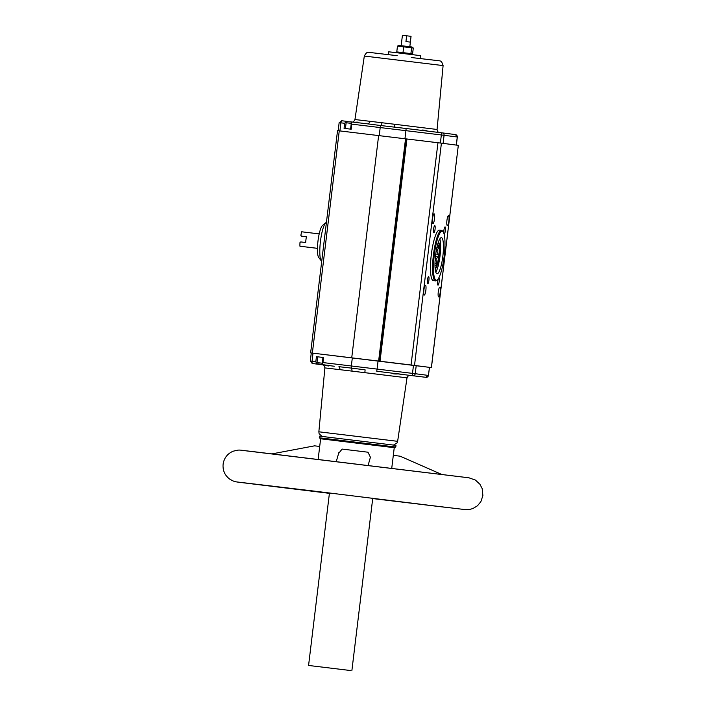<?xml version="1.0" encoding="UTF-8"?>
<svg xmlns="http://www.w3.org/2000/svg" width="706" height="706" viewBox="0 0 706 706"><rect width="100%" height="100%" fill="white"/><g stroke="black" fill="none" stroke-linecap="round" stroke-linejoin="round"><path stroke-width="1.06" d="M352.038 370.906L351.712 368.135L365.108 369.838L364.852 372.671L340.389 369.723L338.933 366.688L351.712 368.135A2.18 0.865 96.9 0 1 351.341 365.982L377.083 369.088L376.748 371.25L409.807 375.363M468.934 477.812L240.905 450.216M312.105 490.855L444.462 507.182L372.706 498.577L463.41 509.388L469.313 509.511L472.861 508.567L477.459 505.787L480.857 501.684L482.886 495.603L482.189 488.64L479.912 484.237L475.403 480.071L468.952 477.803L251.671 451.434C236.501 449.801 240.667 449.519 233.104 451.222C227.411 453.711 224.076 458.026 223.114 464.169C222.584 470.364 224.79 475.35 229.724 479.127C235.76 482.463 232.636 481.342 254.804 484.219L329.411 493.335L237.066 481.969L312.105 490.855M432.531 218.595A4.942 0.997 96.9 0 0 432.928 223.634A4.942 0.997 96.9 0 0 434.508 218.851A4.942 0.997 96.9 0 0 434.111 213.821A4.942 0.997 96.9 0 0 432.531 218.595M423.882 290.034A4.942 0.997 96.9 0 0 424.28 295.064A4.942 0.997 96.9 0 0 425.859 290.29A4.942 0.997 96.9 0 0 425.462 285.25A4.942 0.997 96.9 0 0 423.882 290.034M438.276 291.896A4.942 0.997 96.9 0 0 438.673 296.935A4.942 0.997 96.9 0 0 440.253 292.152A4.942 0.997 96.9 0 0 439.856 287.121A4.942 0.997 96.9 0 0 438.276 291.896M446.924 220.466A4.942 0.997 96.9 0 0 447.322 225.496A4.942 0.997 96.9 0 0 448.901 220.722A4.942 0.997 96.9 0 0 448.504 215.683A4.942 0.997 96.9 0 0 446.924 220.466M441.559 230.377L439.441 230.121A25.442 5.127 96.9 0 0 431.304 254.716A25.442 5.127 96.9 0 0 433.343 280.635L435.461 280.891A25.442 5.127 -83.1 0 1 433.422 254.972A25.442 5.127 -83.1 0 1 441.559 230.377A25.442 5.127 -83.1 0 1 442.538 231.038L443.13 231.833A24.71 4.986 -83.1 0 1 444.162 256.357A24.71 4.986 -83.1 0 1 437.341 279.85A24.71 4.986 -83.1 0 1 434.278 255.078A24.71 4.986 -83.1 0 1 443.13 231.833M438.329 278.693A3.636 0.732 96.9 0 0 437.72 281.456A3.636 0.732 96.9 0 0 438.011 285.162A3.636 0.732 96.9 0 0 439.167 281.65A3.636 0.732 96.9 0 0 438.876 277.943A3.636 0.732 96.9 0 0 438.753 277.979M433.608 229.106A3.636 0.732 96.9 0 0 433.908 232.803A3.636 0.732 96.9 0 0 435.064 229.291A3.636 0.732 96.9 0 0 434.772 225.585A3.636 0.732 96.9 0 0 433.608 229.106M444.092 234.101A3.636 0.732 96.9 0 0 444.18 234.136A3.636 0.732 96.9 0 0 445.345 230.624A3.636 0.732 96.9 0 0 445.054 226.917A3.636 0.732 96.9 0 0 443.889 230.438A3.636 0.732 96.9 0 0 443.809 233.174M427.439 280.123A3.636 0.732 96.9 0 0 427.73 283.83A3.636 0.732 96.9 0 0 428.895 280.317A3.636 0.732 96.9 0 0 428.595 276.611A3.636 0.732 96.9 0 0 427.439 280.123M317.621 356.804L323.542 357.518L322.951 357.448L322.157 363.987L322.951 364.746L328.89 365.682M310.358 361.057L315.82 361.71L316.747 363.996L317.815 356.83L321.062 357.218M435.796 272.172A18.171 3.662 96.9 0 0 440.023 255.846A18.171 3.662 96.9 0 0 439.812 238.919M435.584 255.245A18.171 3.662 96.9 0 0 437.04 273.76A18.171 3.662 96.9 0 0 442.856 256.19A18.171 3.662 96.9 0 0 441.391 237.675A18.171 3.662 96.9 0 0 435.584 255.245M345.781 121.238L341.589 120.735M346.028 121.282L347.052 121.406M376.748 371.25L407.591 375.089M370.447 121.361L394.901 124.3L394.425 127.089L406.126 128.501L381.063 125.571L368.311 123.947L370.447 121.361L354.95 119.535C353.962 121.538 352.938 122.359 351.879 122.014M435.178 268.977A13.811 2.789 96.9 0 0 439.15 255.731A13.811 2.789 96.9 0 0 438.452 241.876M435.152 268.686A13.811 2.789 96.9 0 0 438.814 255.696A13.811 2.789 96.9 0 0 438.355 242.158M434.984 265.465L436.131 265.606L436.705 263.85L435.946 259.587L438.682 255.678L436.961 251.212L438.717 247.259L438.567 245.406L437.42 245.264L438.567 245.406M395.784 447.039L395.978 445.38L319.491 436.123L319.288 437.782L395.784 447.039L394.239 447.692L391.742 468.281M420.105 58.466L420.449 55.633L399.146 53.029L388.697 51.794L388.353 54.627M318.141 459.368L320.63 438.788L394.239 447.692M403.7 46.852L413.284 48.026L411.977 46.993L398.987 45.422L397.469 46.102L403.7 46.852L402.994 52.641L396.772 51.9L398.025 52.897M338.677 453.402L342.101 449.078L368.002 452.211L370.403 457.241L368.117 465.413M319.191 233.898L301.691 231.789A11.517 2.321 96.9 0 0 300.862 235.345L301.436 236.148L306.386 236.739A11.517 2.321 96.9 0 0 305.68 242.511L300.738 241.92L299.988 242.555A11.517 2.321 96.9 0 0 299.944 246.217L317.444 248.362M409.815 46.728L410.371 42.122L405.941 41.575L406.647 35.803L402.429 35.3L401.149 45.678M321.724 261.246A19.627 3.954 -83.1 0 1 321.265 260.832A19.627 3.954 -83.1 0 1 320.453 241.355A19.627 3.954 -83.1 0 1 325.872 222.699A19.627 3.954 -83.1 0 1 326.428 222.399M350.573 670.532L308.575 665.458L350.573 670.532M406.647 35.803L411.051 36.341L410.354 42.113M321.265 260.832L318.662 257.363A16.423 3.309 -83.1 0 1 317.982 241.09A16.423 3.309 -83.1 0 1 322.518 225.443L325.872 222.699M306.378 236.766L301.436 236.148M393.313 455.344L400.125 456.191L441.559 474.37M272.128 453.852L314.567 445.839L319.703 446.439M317.444 248.327L299.944 246.217M413.284 48.026L412.586 53.824L411.121 54.486M411.607 47.814L410.901 53.603L402.994 52.641M412.586 53.824L410.901 53.603M397.469 46.102L396.772 51.9M435.17 259.49L435.946 259.587M436.184 251.124L436.961 251.212M319.756 364.393L325.36 365.073L319.756 364.393M427.695 131.139C424.244 130.036 422.082 129.772 421.208 130.345M354.359 122.297C357.563 121.988 358.807 122.138 358.083 122.729M391.839 373.095C392.545 373.871 394.707 374.136 398.316 373.889M323.542 364.843L328.705 365.47C329.261 366.237 328.025 366.087 324.989 365.037L316.747 363.996M352.32 122.05L368.338 123.947L352.32 122.05L351.367 122.588L351.782 124.15L380.199 127.565L379.219 135.649M339.913 130.919L340.892 122.844L339.154 122.632L342.013 120.788A2.18 0.865 96.9 0 0 340.892 122.844L344.669 123.294L346.293 121.45L345.437 128.51M344.669 123.294L344.06 128.351L351.173 129.207L351.782 124.15M323.542 357.518L322.933 362.566L322.157 363.987M311.337 352.974L429.451 367.349L428.418 375.424A2.18 2.136 97.4 0 1 426.036 377.331M379.281 361.154L406.179 138.905L406.93 138.994L380.031 361.243L310.631 352.894L311.275 352.974L310.296 361.048L312.193 363.475A2.18 2.136 97.4 0 0 312.22 363.475L316.412 363.978M406.179 138.905L337.53 130.636L310.631 352.894M437.341 279.85L436.582 280.476A25.442 5.127 -83.1 0 1 435.461 280.891M441.418 143.159L458.318 145.348L431.366 367.597L411.06 364.984L437.958 142.736L441.418 143.159L414.519 365.408M406.93 138.994L437.958 142.736M429.451 367.367L431.366 367.597M380.031 361.243L411.06 364.984M320.948 364.534L323.374 364.834L320.948 364.534M317.109 362.602L322.245 363.219M322.007 436.405L319.094 433.687L318.856 431.798L397.637 441.329L407.009 377.842L364.852 372.671M411.289 57.521L435.143 60.31C441.047 61.263 441.144 59.736 443.103 65.587L364.322 56.048L354.95 119.535M397.46 373.765L399.534 374.03L397.46 373.765M404.953 138.755L405.932 130.672L380.199 127.565A2.18 0.865 96.9 0 1 381.063 125.571L382.043 122.959M351.279 123.365L346.134 122.747M438.452 254.354L435.743 254.028M434.984 263.647L436.705 263.85M438.144 256.905L435.434 256.578M438.717 247.259L436.988 247.047M353.053 122.12L350.017 121.767M394.901 124.3L437.067 129.472C437.543 131.651 438.347 132.693 439.45 132.613M340.389 369.723L324.892 367.905C324.407 365.734 323.613 364.684 322.501 364.773L322.51 364.773M334.265 366.237L328.899 365.576M325.74 365.187L324.989 365.037M443.103 143.38L444.083 135.296L441.347 134.961L441.541 132.79L442.247 132.878A2.18 2.136 97.4 0 1 444.083 135.296L457.267 137.008A2.18 2.136 97.4 0 0 455.432 134.59A2.18 2.136 97.4 0 1 455.432 134.59L442.265 132.878A2.18 2.136 97.4 0 0 442.221 132.878L406.126 128.501L405.932 130.672L441.347 134.961L440.376 143.027M312.193 363.475L322.88 364.861L312.22 363.475M457.267 137.008L456.288 145.083M313.014 353.176L312.043 361.26A2.18 0.865 96.9 0 0 312.634 363.528M315.82 361.71L316.429 356.662M322.933 362.566L351.341 365.982L352.32 357.898M378.063 361.004L377.083 369.088L412.498 373.377L412.163 375.539M413.478 365.293L412.498 373.377L415.234 373.712A2.18 2.136 97.4 0 1 412.851 375.618M428.418 375.424L415.234 373.712L416.213 365.629M409.683 375.363L425.639 377.286A2.18 0.927 -83.1 0 1 425.63 377.286L428.471 375.424L429.451 367.349M378.628 361.075L405.526 138.826M351.729 357.827L378.628 135.578M312.361 353.097L339.259 130.839M316.976 363.74L326.657 365.223M393.48 445.054L396.948 443.103L397.637 441.329M409.727 375.363L414.907 375.971M394.01 373.342L402.985 374.427M372.75 498.189L351.87 670.7M329.455 492.947L308.575 665.458M338.827 452.661L336.268 461.556M320.63 438.788L319.288 437.782M397.16 55.686L368.664 52.323C367.385 51.803 365.937 53.047 364.322 56.048M352.673 122.067L346.275 121.617M443.103 65.587L437.067 129.472M407.009 377.842C407.997 375.848 409.021 375.018 410.08 375.363L410.071 375.363M318.856 431.798L324.892 367.905M345.79 121.238L342.013 120.788M350.573 129.127L351.367 122.588M441.541 132.79L406.126 128.501M456.35 145.092L457.329 137.017L455.432 134.59L442.247 132.878M339.154 122.632L338.174 130.716M458.318 145.348L431.428 367.597"/></g></svg>
